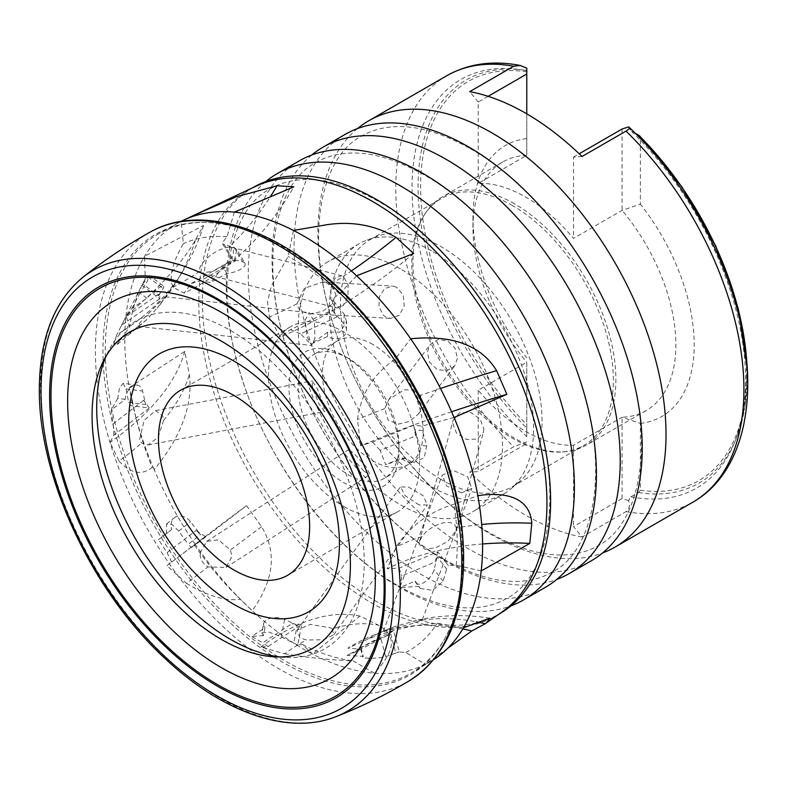<?xml version="1.0" encoding="UTF-8"?>
<svg xmlns="http://www.w3.org/2000/svg" width="787" height="787" viewBox="0 0 787 787"><rect width="100%" height="100%" fill="white"/><g stroke="black" fill="none" stroke-linecap="round" stroke-linejoin="round"><path stroke-width="0.59" stroke-dasharray="3.94 2.95" d="M345.05 134.449A246.183 142.132 -120 0 0 307.323 331.721A246.183 142.132 -120 0 0 468.147 548.657A246.183 142.132 -120 0 0 591.234 560.846M357.534 128.576A246.183 142.132 -120 0 0 334.534 328.848A246.183 142.132 -120 0 0 491.944 534.914A246.183 142.132 -120 0 0 602.557 552.976M311.721 155.029A246.183 142.132 -120 0 0 288.731 355.291A246.183 142.132 -120 0 0 446.14 561.357A246.183 142.132 -120 0 0 556.743 579.429M299.247 160.902A246.183 142.132 -120 0 0 261.51 358.164A246.183 142.132 -120 0 0 422.334 575.1A246.183 142.132 -120 0 0 545.421 587.299M265.917 181.472A246.183 142.132 -120 0 0 242.917 381.744A246.183 142.132 -120 0 0 400.327 587.81A246.183 142.132 -120 0 0 510.94 605.872M253.434 187.345A246.183 142.132 -120 0 0 215.697 384.617A246.183 142.132 -120 0 0 376.52 601.553A246.183 142.132 -120 0 0 499.617 613.742M256.001 186.214A246.183 142.132 -120 0 0 249.774 189.46A246.183 142.132 -120 0 0 212.037 386.732A246.183 142.132 -120 0 0 372.861 603.668A246.183 142.132 -120 0 0 495.948 615.857A246.183 142.132 -120 0 0 501.88 612.089M180.912 221.452A253.011 146.077 -120 0 0 178.334 222.829A253.011 146.077 -120 0 0 144.562 256.306A253.011 146.077 -120 0 0 126.009 315.823A253.011 146.077 -120 0 0 124.779 339.305A253.011 146.077 -120 0 0 129.225 387.647L184.778 351.415L189.342 374.642C194.064 410.863 174.134 445.56 154.114 469.583A253.011 146.077 -120 0 0 195.52 544.702L246.567 505.667L261.599 526.759C280.998 558.613 267.836 588.519 252.204 610.722A253.011 146.077 -120 0 0 303.684 649.186A253.011 146.077 -120 0 0 312.429 653.987L359.905 616.073L378.399 625.144C401.862 638.572 389.103 656.938 374.386 673.19A253.011 146.077 -120 0 0 425.246 664.356L447.833 648.183M283.713 246.42A253.365 146.284 -120 0 0 205.584 222.426A253.365 146.284 -120 0 0 158.915 233.641A253.365 146.284 -120 0 0 105.281 350.274A253.365 146.284 -120 0 0 216.632 606.039A253.365 146.284 -120 0 0 412.26 672.462A253.365 146.284 -120 0 0 445.304 637.647A253.365 146.284 -120 0 0 463.592 557.983M462.726 558.485A254.398 146.874 -120 0 0 203.666 222.406A254.398 146.874 -120 0 0 102.959 350.776A254.398 146.874 -120 0 0 242.209 633.505A254.398 146.874 -120 0 0 444.37 639.31A254.398 146.874 -120 0 0 462.726 558.485M421.438 620.235L422.353 619.536L418.045 619.959L393.982 626.895L383.308 631.253L412.132 623.609L421.438 620.235A259.139 193.986 67.5 0 1 476.607 621.878M462.825 628.872A259.139 193.986 67.5 0 0 370.49 636.427A259.139 193.986 67.5 0 0 347.923 648.173L367.362 639.398C389.791 630.259 413.106 624.878 437.306 623.284L463.484 627.76M461.497 492.878L446.691 486.012L442.225 475.191L452.791 470.203L467.734 476.843L471.846 488.442L461.497 492.878M456.273 528.008C453.509 516.892 431.404 523.749 421.921 536.626L419.363 541.712L419.048 544.319L424.96 549.287L435.89 547.703L447.833 541.417L455.958 531.018L456.273 528.008A259.139 156.731 14.3 0 1 481.683 524.486M482.588 543.965A259.139 156.731 14.3 0 0 387.302 568.765L396.176 546.896C409.899 526.08 429.141 511.855 453.922 504.211L477.817 495.692M483.877 429.181L483.464 432.152L477.188 439.107L466.366 439.421L456.529 433.145L452.732 423.249L453.174 420.199L459.578 412.752L470.518 412.349L480.139 419.058L483.877 429.181M420.425 395.408L413.037 390.067L404.144 389.801L388.847 399.481L384.764 408.709L388.099 420.169L398.389 424.075L409.299 421.507L418.448 414.011L422.334 405.039L420.425 395.408A259.139 38.819 -16.3 0 1 440.504 388.473M451.59 411.758A259.139 38.819 -16.3 0 0 360.613 445.885L357.495 419.569C360.849 394.1 373.363 374.012 395.025 359.325L410.666 338.784M457.424 358.4L454.66 365.886L446.741 370.834L437.041 369.437L429.584 362.227L427.41 352.025L430.302 344.381L438.241 339.433L447.724 341.027L455.093 348.277L457.424 358.4M330.668 284.481L322.631 282.012L304.284 288.396L296.994 303.782C297.476 307.432 299.69 310.235 303.625 312.183L310.275 313.747L322.434 311.445L331.819 304.51L335.921 294.269L330.668 284.481A259.139 104.573 -39.9 0 0 351.327 270.974M413.677 253.512A259.139 104.573 -39.9 0 1 280.339 337.023L269.41 317.004L267.501 301.696L271.338 286.065L288.18 256.405L293.462 230.443M393.992 286.32L396.953 287.511L403.259 295.155L404.203 306.123L399.186 315.243L390.588 318.41L385.728 316.954L383.466 315.282L378.96 306.989L379.393 296.699L384.489 288.721L392.172 286.055L393.992 286.32M335.065 307.127L330.924 299.316L330.884 287.668L334.957 278.273L341.43 275.735L343.417 276.66L348.07 284.579L348.011 296.187L343.378 305.494L336.905 308.022L335.065 307.127M323.575 405.059L324.667 411.581L318.833 403.623L312.478 387.657L312.272 380.967L317.486 389.073L323.575 405.059M363.869 471.147L352.537 458.162L348.641 449.682L353.993 453.479L365.719 466.209L369.969 474.463L363.869 471.147M315.007 338.243L311.731 345.513L306.841 336.433L305.277 319.856L309.124 312.646L314.338 321.706L315.007 338.243M400.347 268.829A144.464 83.412 -120 0 0 328.11 261.678A144.464 83.412 -120 0 0 305.966 377.445A144.464 83.412 -120 0 0 400.347 504.752A144.464 83.412 -120 0 0 472.584 511.904A144.464 83.412 -120 0 0 494.728 396.136A144.464 83.412 -120 0 0 400.347 268.829M372.861 344.48A71.263 41.14 -120 0 0 337.23 340.948A71.263 41.14 -120 0 0 326.31 398.045A71.263 41.14 -120 0 0 372.861 460.848A71.263 41.14 -120 0 0 408.492 464.379A71.263 41.14 -120 0 0 419.412 407.272A71.263 41.14 -120 0 0 372.861 344.48M229.007 247.118C214.389 248.948 197.399 264.688 199.623 271.279L201.944 273.099L214.044 270.944L225.849 263.989L233.395 255.431L233.385 248.2L229.007 247.118A259.139 206.351 -76 0 0 270.256 196.839M160.735 303.92L146.716 319.679L138.227 326.28C137.833 325.533 139.368 323.191 142.85 319.266L165.172 296.778L160.735 303.92M163.548 420.435L158.187 437.228L148.084 444.989L141.552 443.042L139.565 439.864L144.119 420.415L155.541 410.607L162.771 415.979L163.548 420.435A259.139 136.328 166.7 0 0 189.342 374.642M200.105 552.897L206.735 541.367L218.432 539.872L230.375 550.015L231.998 556.35L226.115 567.407L208.024 566.935C202.495 563.443 199.859 558.77 200.105 552.897M431.492 250.856A144.464 83.412 -120 0 0 366.791 240.173A144.464 83.412 -120 0 0 359.256 243.695A144.464 83.412 -120 0 0 337.111 359.462A144.464 83.412 -120 0 0 431.492 486.769A144.464 83.412 -120 0 0 503.719 493.931A144.464 83.412 -120 0 0 510.547 489.16A144.464 83.412 -120 0 0 523.808 371.602A144.464 83.412 -120 0 0 431.492 250.856M441.271 479.539A142.526 82.291 60 0 1 348.159 353.943A142.526 82.291 60 0 1 370.008 239.74A142.526 82.291 60 0 1 377.435 236.257A142.526 82.291 60 0 1 441.271 246.793A142.526 82.291 60 0 1 532.337 365.925A142.526 82.291 60 0 1 519.253 481.9A142.526 82.291 60 0 1 512.524 486.602A142.526 82.291 60 0 1 441.271 479.539M512.583 205.623A142.526 82.291 -120 0 0 441.32 198.56A142.526 82.291 -120 0 0 424.97 213.897A142.526 82.291 -120 0 0 512.583 438.369A142.526 82.291 -120 0 0 562.39 451.915A142.526 82.291 -120 0 0 583.846 445.422A142.526 82.291 -120 0 0 605.685 331.219A142.526 82.291 -120 0 0 512.583 205.623M514.413 203.774A143.5 82.851 -120 0 0 442.668 196.661A143.5 82.851 -120 0 0 426.21 212.096A143.5 82.851 -120 0 0 514.413 438.103A143.5 82.851 -120 0 0 564.564 451.748A143.5 82.851 -120 0 0 586.158 445.206A143.5 82.851 -120 0 0 608.154 330.225A143.5 82.851 -120 0 0 514.413 203.774M348.582 358.488A71.263 41.14 -120 0 0 312.951 354.967A71.263 41.14 -120 0 0 302.031 412.063A71.263 41.14 -120 0 0 348.582 474.866A71.263 41.14 -120 0 0 384.213 478.398A71.263 41.14 -120 0 0 398.97 445.767A71.263 41.14 -120 0 0 348.582 358.488L343.998 355.852A77.746 44.889 60 0 1 398.97 451.059A77.746 44.889 60 0 1 343.998 482.795A77.746 44.889 60 0 1 289.026 387.588A77.746 44.889 60 0 1 343.998 355.852L348.582 358.488M518.613 69.404A235.864 136.181 -120 0 0 412.083 192.51A235.864 136.181 -120 0 0 526.778 436.687L526.778 428.02A232.755 134.38 -120 0 1 418.094 188.693A232.755 134.38 -120 0 1 523.257 70.004L526.778 70.515A232.755 134.38 -120 0 0 523.257 70.004L518.613 69.404A235.864 136.181 -120 0 1 526.778 70.741L526.778 155.334L478.221 183.371A143.5 82.851 60 0 1 525.864 197.163A143.5 82.851 60 0 1 573.507 238.382L622.064 210.345L640.382 204.177L640.382 137.391L639.615 135.836M526.778 113.849L526.778 155.334A143.5 82.851 -120 0 0 502.677 162.014A143.5 82.851 -120 0 0 472.957 227.709A143.5 82.851 -120 0 0 526.778 362.236L526.778 428.02M628.587 500.66L622.064 498.565L573.507 526.601L582.036 537.009L626.009 511.619C629.393 508.992 630.259 505.343 628.587 500.66L630.84 496.764L638.542 492.544L640.382 490.203L640.382 423.416L622.064 417.248L573.507 445.275A143.5 82.851 60 0 1 525.864 431.492A143.5 82.851 60 0 1 478.221 390.263L526.778 362.236L526.778 436.687M185.279 219.366L181.049 221.383L183.381 243.616C172.038 263.34 168.625 277.86 173.15 287.186L184.05 293.118A259.139 206.351 -76 0 0 293.846 186.834M141.985 285.278L159.889 298.755L159.338 293.767L158.62 295.833L142.84 283.959L141.985 285.278L145.231 278.972L144.562 256.306L203.449 225.495L195.451 239.966C181.718 264.619 151.675 295.115 126.009 315.823L129.658 326.939L116.033 345.493L113.751 344.067L116.791 334.711A259.139 218.894 -148.7 0 0 184.178 269.016L176.977 280.87A259.139 218.894 -148.7 0 1 163.007 300.811M203.449 225.495A259.139 218.894 -148.7 0 1 184.178 269.016M119.004 461.034C130.74 473.636 141.798 475.761 152.157 467.399L154.114 469.583A253.011 146.077 -120 0 1 135.059 414.237A253.011 146.077 -120 0 1 129.225 387.647L132.383 400.79L129.835 405.502L149.225 407.932L113.849 435.201L110.032 442.343L119.004 461.034A259.139 136.328 166.7 0 0 141.552 443.042M184.778 351.415A259.139 136.328 166.7 0 1 110.032 442.343M186.45 583.364C207.581 596.044 225.544 601.347 240.35 599.251L252.204 610.722A253.011 146.077 -120 0 1 243.931 602.812A253.011 146.077 -120 0 1 195.52 544.702L191.349 547.506L205.25 536.547L166.952 565.656L186.45 583.364A259.139 2.705 142.2 0 1 208.024 566.935M246.567 505.667A259.139 2.705 142.2 0 0 166.952 565.656M433.824 659.496A253.011 146.077 -120 0 1 431.335 661.041A253.011 146.077 -120 0 1 425.246 664.356L405.817 652.472L399.255 652L393.598 630.446L357.878 648.941L347.923 648.173M393.598 630.446L386.309 636.034L390.795 634.086L395.782 653.092L399.255 652M481.191 570.959L456.165 565.174L448.374 565.597L437.779 551.785L399.147 568.165L387.302 568.765M437.779 551.785L435.191 561.879L437.277 556.921L446.613 569.09L448.374 565.597M454.069 417.503L422.107 426.062L413.647 425.265L372.536 442.048L360.613 445.885M413.647 425.265L415.644 435.89L414.995 429.869L422.452 430.578L422.107 426.062M356.59 275.784L339.453 293.817L332.763 298.706L332.478 310.068L290.501 329.586L280.339 337.023M332.478 310.068L336.816 317.023L334.357 312.4L334.603 302.385L332.763 298.706M234.359 212.126L227.01 236.73L222.131 243.104L232.263 260.103L191.418 283.409L184.05 293.118M232.263 260.103L235.598 260.89L233.109 259.464L224.177 244.482L222.131 243.104M159.889 298.755L121.651 325.12L116.791 334.711M149.225 407.932L143.736 400.258L145.743 404.498L128.655 402.354L129.835 405.502M205.25 536.547L196.071 530.546L200.508 534.599L188.25 544.26L191.349 547.506M332.232 628.921L333.698 634.804L323.408 639.762L306.546 639.988L299.817 637.942L297.211 630.013L310.403 624.425L330.412 627.829L332.232 628.921A259.139 133.151 115.1 0 1 378.399 625.144M284.54 653.8C309.803 657.893 332.606 660.234 352.96 660.814L374.386 673.19A253.011 146.077 -120 0 1 312.429 653.987L302.464 644.573L297.752 644.858L301.765 624.425L268.033 646.56L260.9 646.944L284.54 653.8A259.139 133.151 115.1 0 1 306.546 639.988M359.905 616.073A259.139 133.151 115.1 0 0 260.9 646.944M419.048 504.988L405.03 495.544L400.475 486.907L408.63 487.133L423.258 495.771L427.41 504.929L419.048 504.988M301.765 624.425L291.879 623.658L297.289 625.272L293.748 643.284L297.752 644.858M264.993 627.721L263.448 635.591L261.815 632.807L263.606 623.648A12.956 7.113 -178.1 0 0 264.993 627.721L251.673 636.467L262.75 642.772L291.879 623.658M263.606 623.648A12.956 7.113 -178.1 0 1 271.545 618.011A12.956 7.113 -178.1 0 1 284.638 619.359L297.289 625.272M263.448 635.591L251.673 636.467M268.033 646.56L262.75 642.772M261.815 632.807L268.928 632.04L281.205 636.811L293.748 643.284M166.569 523.916L174.38 517.757A12.956 10.201 -128.5 0 0 171.812 529.494L158.541 539.607L167.07 552.651L196.071 530.546M174.38 517.757A12.956 10.201 -128.5 0 1 190.533 521.732L200.508 534.599M171.812 529.494L158.541 539.607M125.163 399.353L117.706 398.419L119.535 387.725L123.146 383.338L137.027 385.069A12.956 8.362 -71.8 0 0 125.163 399.353L111.193 410.125L113.19 423.809L143.736 400.258M137.027 385.069A12.956 8.362 -71.8 0 1 142.555 391.021L145.743 404.498M117.706 398.419L111.193 410.125M146.884 298.214L139.997 293.03L147.002 281.953L149.481 275.548L163.617 286.183A12.956 2.459 -41 0 0 156.741 289.36A12.956 2.459 -41 0 0 146.884 298.214L131.783 308.622L126.323 316.522L159.338 293.767M163.617 286.183A12.956 2.459 -41 0 1 163.145 288.386L158.62 295.833M139.997 293.03L131.783 308.622M226.794 273.394L222.898 266.852L234.575 259.907L236.808 249.499L245.003 263.252A12.956 4.752 -17.2 0 1 240.183 269.498A12.956 4.752 -17.2 0 1 226.794 273.394L210.67 282.592L200.321 281.008L235.598 260.89M245.003 263.252A12.956 4.752 -17.2 0 0 242.662 261.845L233.109 259.464M222.898 266.852L210.67 282.592M327.52 336.492L327.628 332.124L340.25 332.025L346.664 321.637L346.447 330.422A12.956 9.887 18.8 0 1 327.52 336.492L310.944 344.204L300.565 333.875L336.816 317.023M346.447 330.422A12.956 9.887 18.8 0 0 343.909 323.821L334.357 312.4M327.628 332.124L310.944 344.204M401.921 458.004L405.177 458.319L413.136 462.667L409.073 462.284A12.956 10.546 85.9 0 1 401.921 458.004L385.689 464.635L380.151 450.38L415.644 435.89M409.073 462.284A12.956 10.546 85.9 0 0 419.51 445.324L414.995 429.869M405.177 458.319L385.689 464.635M415.192 581.062L420.258 588.469L415.949 582.862A12.956 6.424 130 0 1 415.192 581.062L399.934 587.535L401.832 576.025L435.191 561.879M415.949 582.862A12.956 6.424 130 0 0 425.521 581.514A12.956 6.424 130 0 0 434.09 569.483L437.277 556.921M419.264 586.374L399.934 587.535M361.115 648.094L363.289 656.388L362.807 657.066L360.476 648.203A12.956 0.551 154.8 0 0 361.115 648.094L347.008 655.394L355.468 652.01L386.309 636.034M360.476 648.203A12.956 0.551 154.8 0 1 367.863 644.159A12.956 0.551 154.8 0 1 380.819 638.218L390.795 634.086M395.782 653.092L385.65 656.624C377.996 658.955 358.783 658.601 363.289 656.388L347.008 655.394M171.664 562.154L167.07 552.651M113.849 435.201L113.19 423.809M121.651 325.12L126.323 316.522M191.418 283.409L200.321 281.008M290.501 329.586L300.565 333.875M372.536 442.048L380.151 450.38M399.147 568.165L401.832 576.025M357.878 648.941L355.468 652.01M166.46 533.704L166.578 523.926L172.137 524.516L178.659 531.097L188.25 544.26M123.146 383.338L125.999 388.945L128.655 402.354M149.481 275.548L142.84 283.959M236.808 249.499L234.014 247.334L224.177 244.482M346.664 321.637L344.155 314.121L334.603 302.385M413.136 462.667L424.124 457.818L426.731 446.003L422.452 430.578M420.258 588.469L432.535 590.407L443.13 581.268L446.613 569.09M526.778 138.591A156.456 90.328 -120 0 0 472.957 217.133A156.456 90.328 -120 0 0 526.778 357.829M526.778 441.881L513.675 446.76L469.691 472.151L478.221 471.59L526.778 443.553M526.778 70.741L526.778 68.154M582.036 537.009A246.183 142.132 60 0 1 525.864 515.328A246.183 142.132 60 0 1 469.691 472.151M630.84 496.764A235.864 136.181 -120 0 0 734.35 443.071A235.864 136.181 -120 0 0 630.84 130.829L635.207 133.2M628.587 126.933L630.84 130.829M640.382 423.416A156.456 90.328 -120 0 0 640.382 204.177M622.064 498.565L622.064 417.248A143.5 82.851 -120 0 0 646.166 410.558A143.5 82.851 -120 0 0 622.064 210.345L622.064 129.029M343.998 506.602A106.894 61.711 -120 0 0 397.445 511.894A106.894 61.711 -120 0 0 413.834 426.239A106.894 61.711 -120 0 0 343.998 332.045A106.894 61.711 -120 0 0 290.551 326.753A106.894 61.711 -120 0 0 274.171 412.408A106.894 61.711 -120 0 0 343.998 506.602M279.995 656.948A189.165 109.216 -120 0 0 285.661 657.43A189.165 109.216 -120 0 0 364.214 562.105A189.165 109.216 -120 0 0 230.453 330.432A189.165 109.216 -120 0 0 108.626 350.795A189.165 109.216 -120 0 0 106.206 355.94M573.507 445.275L573.507 526.601M478.221 390.263L478.221 471.59M582.036 156.505L573.507 157.066L573.507 238.382M488.147 96.319L478.221 102.054L478.221 183.371M478.221 102.054L469.691 91.646M573.507 157.066L579.193 153.78M405.817 652.472A232.903 134.469 -120 0 0 437.306 623.284M456.165 565.174A232.903 134.469 -120 0 0 453.922 504.211M429.958 423.534A232.903 134.469 -120 0 0 395.025 359.325M339.453 293.817A232.903 134.469 -120 0 0 288.18 256.405M227.01 236.73A232.903 134.469 -120 0 0 183.381 243.616M145.231 278.972A232.903 134.469 -120 0 0 142.545 283.94A232.903 134.469 -120 0 0 129.658 326.939M132.383 400.79A232.903 134.469 -120 0 0 137.322 422.924A232.903 134.469 -120 0 0 152.157 467.399M194.478 545.175A232.903 134.469 -120 0 0 237.536 596.507A232.903 134.469 -120 0 0 240.35 599.251M302.464 644.573A232.903 134.469 -120 0 0 352.96 660.814M150.091 232.106A259.1 149.589 -120 0 0 95.394 351.297A259.1 149.589 -120 0 0 209.165 612.748A259.1 149.589 -120 0 0 409.171 680.863M82.497 277.604A254.467 146.913 -120 0 0 40.471 386.791A254.467 146.913 -120 0 0 144.306 635.02A254.467 146.913 -120 0 0 335.98 716.652M391.021 628.016A259.139 193.986 67.5 0 0 386.358 629.856A259.139 193.986 67.5 0 0 367.362 639.398M421.921 536.626A259.139 156.731 14.3 0 0 396.176 546.896M384.784 408.581A259.139 38.819 -16.3 0 0 357.495 419.569M296.994 303.782A259.139 104.573 -39.9 0 1 269.41 317.004M199.623 271.279A259.139 206.351 -76 0 1 173.15 287.186M195.451 239.966A259.139 218.894 -148.7 0 1 176.977 280.87L157.262 308.179M138.227 326.28A259.139 218.894 -148.7 0 1 113.751 344.067M261.599 526.759A259.139 2.705 142.2 0 0 230.375 550.015M281.205 636.811L284.638 619.359M178.659 531.097L190.533 521.732M125.999 388.945L142.555 391.021M147.858 276.876L163.145 288.386M234.014 247.334L242.662 261.845M344.155 314.121L343.909 323.821M426.731 446.003L419.51 445.324M443.13 581.268L434.09 569.483M385.65 656.624L380.819 638.218M526.778 71.804A230.502 133.082 -120 0 0 420.592 186.903A230.502 133.082 -120 0 0 526.778 424.616M446.75 75.739A246.183 142.132 -120 0 0 513.675 446.76M626.009 511.619A246.183 142.132 -120 0 0 692.934 502.136M638.542 492.544A232.755 134.38 -120 0 0 736.14 438.743A232.755 134.38 -120 0 0 746.922 364.607M640.382 490.203A230.502 133.082 -120 0 0 746.568 375.104A230.502 133.082 -120 0 0 640.382 137.391M470.331 148.674C535.426 185.142 600.934 271.79 626.964 357.564C656.073 446.868 638.778 525.224 598.277 545.558C590.004 550.369 580.59 553.34 570.044 554.481C546.768 557.058 520.01 549.857 489.76 532.888C424.665 496.42 359.157 409.771 333.127 323.988C304.018 234.693 321.312 156.328 361.813 135.994C370.126 131.163 379.58 128.192 390.185 127.061C413.431 124.533 440.149 131.734 470.331 148.674M443.957 559.331C474.197 576.31 500.955 583.501 524.231 580.924C534.786 579.793 544.191 576.822 552.464 572.011C592.975 551.677 610.269 473.312 581.16 384.017C555.12 298.234 489.622 211.585 424.518 175.117C394.336 158.177 367.627 150.976 344.372 153.514C333.767 154.636 324.313 157.616 316.01 162.447C275.499 182.781 258.205 261.136 287.314 350.441C313.354 436.214 378.852 522.863 443.957 559.331M398.143 585.784C428.384 602.753 455.152 609.955 478.417 607.377C488.973 606.236 498.387 603.265 506.661 598.454C547.162 578.12 564.456 499.765 535.347 410.46C509.307 324.687 443.809 238.038 378.714 201.561C348.533 184.63 321.814 177.429 298.568 179.957C287.963 181.079 278.509 184.06 270.197 188.89C229.686 209.224 212.392 287.589 241.511 376.884C267.541 462.667 333.039 549.316 398.143 585.784M498.988 614.106L495.948 615.857M178.334 222.829L158.915 233.641M205.584 222.426L203.666 222.406M489.908 618.179C465.707 614.303 441.763 614.893 418.045 619.959M393.982 626.895L370.49 636.427M383.308 631.253L442.225 475.191M455.958 531.018L483.464 432.152M418.448 414.011L454.66 365.886M322.631 282.012L392.172 286.055M231.604 247.315L341.43 275.735M138.502 326.428L311.731 345.513M148.084 444.989L324.667 411.581M206.735 541.367L348.641 449.682M359.256 243.695L328.11 261.678M377.435 236.257L366.791 240.173M370.008 239.74L441.32 198.56M424.97 213.897L426.21 212.096M337.23 340.948L312.951 354.967M502.677 162.014L442.668 196.661M146.716 319.679L116.033 345.493M297.211 630.013L400.475 486.907M472.957 227.709L472.957 217.133M252.814 187.709L249.774 189.46M747.197 368.434L745.092 406.151L736.14 438.743L734.35 443.071M646.166 410.558L586.158 445.206M290.551 326.753L180.617 390.224M274.535 656.83L285.661 657.43M397.445 511.894L287.501 575.366M408.492 464.379L384.213 478.398M503.719 493.931L472.584 511.904M519.253 481.9L510.547 489.16M562.39 451.915L564.564 451.748M398.97 445.767L398.97 451.059M512.524 486.602L583.846 445.422M333.698 634.804L427.41 504.929M226.115 567.407L369.969 474.463M155.541 410.607L312.272 380.957M165.172 296.778L309.124 312.636M201.944 273.099L336.905 308.022M310.275 313.747L390.588 318.41M388.847 399.481L430.302 344.381M419.363 541.702L453.164 420.199M422.353 619.536L471.846 488.442M137.322 422.924L135.059 414.237M237.536 596.507L243.931 602.812M120.45 327.481L142.545 283.94M445.304 637.647L444.37 639.31M431.335 661.041L412.26 672.462M103.579 360.721L108.626 350.795"/><path stroke-width="1.18" d="M556.743 579.429A246.183 142.132 -120 0 0 569.227 573.556L591.234 560.846A246.183 142.132 -120 0 0 628.97 363.584A246.183 142.132 -120 0 0 468.147 146.648A246.183 142.132 -120 0 0 345.05 134.449L323.054 147.159A246.183 142.132 -120 0 0 311.721 155.029M602.557 552.976A246.183 142.132 -120 0 0 615.041 547.103A246.183 142.132 -120 0 0 652.767 349.841A246.183 142.132 -120 0 0 491.944 132.905A246.183 142.132 -120 0 0 368.857 120.706A246.183 142.132 -120 0 0 357.534 128.576M569.227 573.556A246.183 142.132 -120 0 0 606.964 376.284A246.183 142.132 -120 0 0 446.14 159.348A246.183 142.132 -120 0 0 323.054 147.159M510.94 605.872A246.183 142.132 -120 0 0 523.414 599.999L545.421 587.299A246.183 142.132 -120 0 0 583.157 390.027A246.183 142.132 -120 0 0 422.334 173.091A246.183 142.132 -120 0 0 299.247 160.902L277.24 173.602A246.183 142.132 -120 0 0 265.917 181.472M523.414 599.999A246.183 142.132 -120 0 0 561.151 402.737A246.183 142.132 -120 0 0 400.327 185.801A246.183 142.132 -120 0 0 277.24 173.602M498.988 614.106L499.617 613.742A246.183 142.132 -120 0 0 537.354 416.471A246.183 142.132 -120 0 0 376.52 199.544A246.183 142.132 -120 0 0 253.434 187.345L252.814 187.709M447.833 648.183L471.767 630.977L485.107 623.757L501.88 612.089A246.183 142.132 -120 0 0 531.992 413.047A246.183 142.132 -120 0 0 372.861 201.659A246.183 142.132 -120 0 0 256.001 186.214L185.279 219.366M486.445 622.851L489.908 618.179L463.484 627.76A253.011 146.077 -120 0 0 481.191 570.959L529.799 543.404L531.786 523.257C529.759 494.767 500.798 492.16 477.817 495.692A253.011 146.077 -120 0 0 454.069 417.503L506.858 394.336L496.597 370.657C476.961 338.341 439.048 336.019 410.666 338.784A253.011 146.077 -120 0 0 356.59 275.784L413.677 253.512L395.999 237.369C374.72 225.052 351.455 220.881 326.182 224.836L293.462 230.443A253.011 146.077 -120 0 0 234.359 212.126A253.011 146.077 -120 0 0 181.049 221.383A253.011 146.077 -120 0 0 180.912 221.452M463.592 557.983A253.365 146.284 -120 0 0 463.592 557.147A253.365 146.284 -120 0 0 283.713 246.42M481.191 570.959A253.011 146.077 -120 0 0 482.598 545.893A253.011 146.077 -120 0 0 477.817 495.692M454.069 417.503A253.011 146.077 -120 0 0 410.666 338.784M356.59 275.784A253.011 146.077 -120 0 0 293.462 230.443M471.767 630.977A259.139 193.986 67.5 0 0 462.825 628.872M529.799 543.404A259.139 156.731 14.3 0 0 482.588 543.965M506.858 394.336A259.139 38.819 -16.3 0 0 451.59 411.758M234.359 212.126L293.846 186.834L277.073 185.752L236.169 196.848L192.972 215.746M579.193 153.78L622.064 129.029L628.587 126.933C630.259 127.563 629.393 128.96 626.009 131.114L582.036 156.505A246.183 142.132 60 0 0 525.864 113.318A246.183 142.132 60 0 0 469.691 91.646L513.675 66.256L520.246 65.469L526.778 68.154L526.778 113.849M628.587 126.933L629.079 127.238C681.591 176.563 724.168 250.856 740.055 320.88C759.13 400.957 742.495 474.01 692.934 502.136A246.183 142.132 -120 0 0 626.009 131.114M635.207 133.2L639.615 135.836L681.985 186.932L715.816 246.154L738.196 308.425L747.197 368.434M234.054 395.517A106.894 61.711 -120 0 0 180.617 390.224A106.894 61.711 -120 0 0 164.227 475.879A106.894 61.711 -120 0 0 234.054 570.073A106.894 61.711 -120 0 0 287.501 575.366A106.894 61.711 -120 0 0 303.89 489.711A106.894 61.711 -120 0 0 234.054 395.517M234.054 604.455A148.999 86.029 -120 0 0 339.423 543.63A148.999 86.029 -120 0 0 234.054 361.135A148.999 86.029 -120 0 0 128.694 421.97A148.999 86.029 -120 0 0 234.054 604.455M106.206 355.94A189.165 109.216 -120 0 0 96.703 407.656A189.165 109.216 -120 0 0 230.453 639.329A189.165 109.216 -120 0 0 279.995 656.948M92.069 415.634A182.663 105.458 -120 0 0 274.535 656.83A182.663 105.458 -120 0 0 350.392 564.771A182.663 105.458 -120 0 0 248.495 360.161A182.663 105.458 -120 0 0 103.579 360.721A182.663 105.458 -120 0 0 92.069 415.634M526.778 74.017L488.147 96.319M433.824 659.496A253.011 146.077 -120 0 0 463.484 627.76M67.633 401.242A217.566 125.615 -120 0 0 221.481 667.71A217.566 125.615 -120 0 0 375.32 578.878A217.566 125.615 -120 0 0 221.481 312.419A217.566 125.615 -120 0 0 67.633 401.242M461.821 562.853A259.1 149.589 -120 0 0 349.389 302.808A259.1 149.589 -120 0 0 150.091 232.106C198.845 204.059 272.154 226.144 334.741 284.953C409.771 353.196 464.733 470.37 463.602 560.324C463.09 617.834 444.95 658.011 409.171 680.863A259.1 149.589 -120 0 0 461.821 562.853M82.497 277.604C54.057 301.431 39.675 338.459 39.35 388.68C38.209 477.365 92.689 593.142 166.844 660.165C223.577 712.983 288.947 735.55 335.98 716.652A254.467 146.913 -120 0 0 400.347 594.559A254.467 146.913 -120 0 0 281.894 330.914A254.467 146.913 -120 0 0 82.497 277.604C103.756 260.586 126.284 245.426 150.091 232.106M393.195 594.244A249.017 143.775 -120 0 0 217.114 289.262A249.017 143.775 -120 0 0 41.032 390.923A249.017 143.775 -120 0 0 217.114 695.905A249.017 143.775 -120 0 0 393.195 594.244M485.107 623.757A259.139 193.986 67.5 0 0 476.607 621.878M531.786 523.257A259.139 156.731 14.3 0 0 481.683 524.486M496.597 370.657A259.139 38.819 -16.3 0 0 440.504 388.473M395.999 237.369A259.139 104.573 -39.9 0 1 351.327 270.974M277.073 185.752A259.139 206.351 -76 0 1 270.256 196.839M513.675 66.256A246.183 142.132 -120 0 0 446.75 75.739C468.344 63.609 492.849 60.186 520.246 65.469M746.922 364.607A232.755 134.38 -120 0 0 638.542 135.039M385.128 589.286A237.251 136.977 -120 0 0 217.369 298.716A237.251 136.977 -120 0 0 49.611 395.576A237.251 136.977 -120 0 0 217.369 686.146A237.251 136.977 -120 0 0 385.128 589.286M384.145 588.489A235.579 136.013 -120 0 0 217.566 299.965A235.579 136.013 -120 0 0 50.988 396.146A235.579 136.013 -120 0 0 217.566 684.67A235.579 136.013 -120 0 0 384.145 588.489M692.934 502.136L615.041 547.103M446.75 75.739L368.857 120.706M335.98 716.652C361.341 706.746 385.738 694.823 409.171 680.863"/></g></svg>
